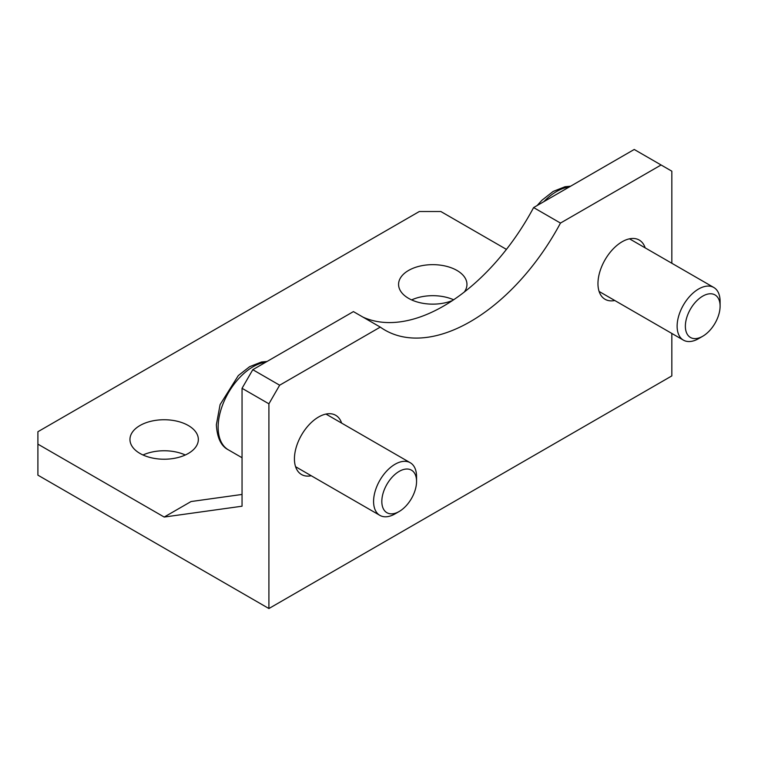 <?xml version="1.0" encoding="UTF-8"?>
<svg xmlns="http://www.w3.org/2000/svg" width="758" height="758" viewBox="0 0 758 758"><rect width="100%" height="100%" fill="white"/><g stroke="black" fill="none" stroke-linecap="round" stroke-linejoin="round"><path stroke-width="1.14" d="M416.559 481.406L416.559 476.649A30.386 17.548 120 0 0 410.267 462.74A30.386 17.548 120 0 0 386.845 470.879A30.386 17.548 120 0 0 373.58 501.464A30.386 17.548 120 0 0 379.881 515.374A30.386 17.548 120 0 0 395.07 513.867L399.191 511.489A24.569 14.184 -60 0 1 381.824 501.464A24.569 14.184 -60 0 1 399.191 471.381A24.569 14.184 -60 0 1 416.559 481.406A24.569 14.184 -60 0 1 399.191 511.489M720.1 306.166L720.1 301.409A30.386 17.548 120 0 0 713.809 287.49A30.386 17.548 120 0 0 690.386 295.639A30.386 17.548 120 0 0 677.121 326.215A30.386 17.548 120 0 0 683.413 340.134A30.386 17.548 120 0 0 698.611 338.627L702.732 336.249A24.569 14.184 -60 0 1 685.365 326.215A24.569 14.184 -60 0 1 702.732 296.132A24.569 14.184 -60 0 1 720.1 306.166A24.569 14.184 -60 0 1 702.732 336.249M164.192 517.051L37.9 444.141L37.9 475.152L268.91 608.532L268.91 403.815L279.655 385.206L252.793 369.696L242.048 388.304L242.048 506.211L164.192 517.051L191.054 501.54L242.048 494.443M252.793 369.696L353.418 311.604L380.279 327.105A170.948 98.701 -60 0 0 384.903 330.081A170.948 98.701 -60 0 0 560.475 223.07L661.09 164.979L671.834 171.185L671.834 263.263M362.93 317.09A170.948 98.701 120 0 0 533.613 207.569L634.228 149.468L661.09 164.979M506.429 249.382L440.824 211.51L419.335 211.51L37.9 431.728L37.9 444.141M452.564 300.5A34.186 19.736 180 0 1 417.08 301.94A34.186 19.736 180 0 1 398.575 284.402A34.186 19.736 180 0 1 432.771 264.656A34.186 19.736 180 0 1 466.956 284.402A34.186 19.736 180 0 1 464.303 292.029M188.325 453.445A34.186 19.736 180 0 1 151.069 457.718A34.186 19.736 180 0 1 129.959 439.488A34.186 19.736 180 0 1 164.154 419.743A34.186 19.736 180 0 1 198.34 439.488A34.186 19.736 180 0 1 188.325 453.445M242.048 388.304L268.91 403.815M268.91 608.532L671.834 375.902L671.834 333.444M533.613 207.569L560.475 223.07M614.785 300.509A34.186 19.736 -60 0 1 605.055 299.277A34.186 19.736 -60 0 1 605.045 259.795A34.186 19.736 -60 0 1 639.24 240.059A34.186 19.736 -60 0 1 645.172 247.866M311.244 475.749A34.186 19.736 -60 0 1 301.513 474.517A34.186 19.736 -60 0 1 301.513 435.045A34.186 19.736 -60 0 1 335.699 415.299A34.186 19.736 -60 0 1 341.631 423.116M279.655 385.206L380.279 327.105M185.303 454.99A34.186 19.736 0 0 0 142.997 454.99M453.635 299.78A34.186 19.736 0 0 0 411.622 299.912M267.053 361.462L261.482 361.992L249.628 366.683L238.325 375.561L220.095 404.601L216.362 424.745C217.129 437.878 221.137 446.235 228.366 449.835A49.384 28.51 -60 0 1 218.143 427.228A49.384 28.51 -60 0 1 265.831 362.172M543.837 201.666A49.384 28.51 -60 0 1 569.372 186.923M295.582 466.71L379.881 515.374M325.968 414.067L410.267 462.74M228.366 449.835L242.048 457.737M599.114 291.46L683.413 340.134M629.51 238.827L713.809 287.49M537.119 205.541L541.866 200.311L553.169 191.433L565.023 186.743L570.594 186.212"/></g></svg>
